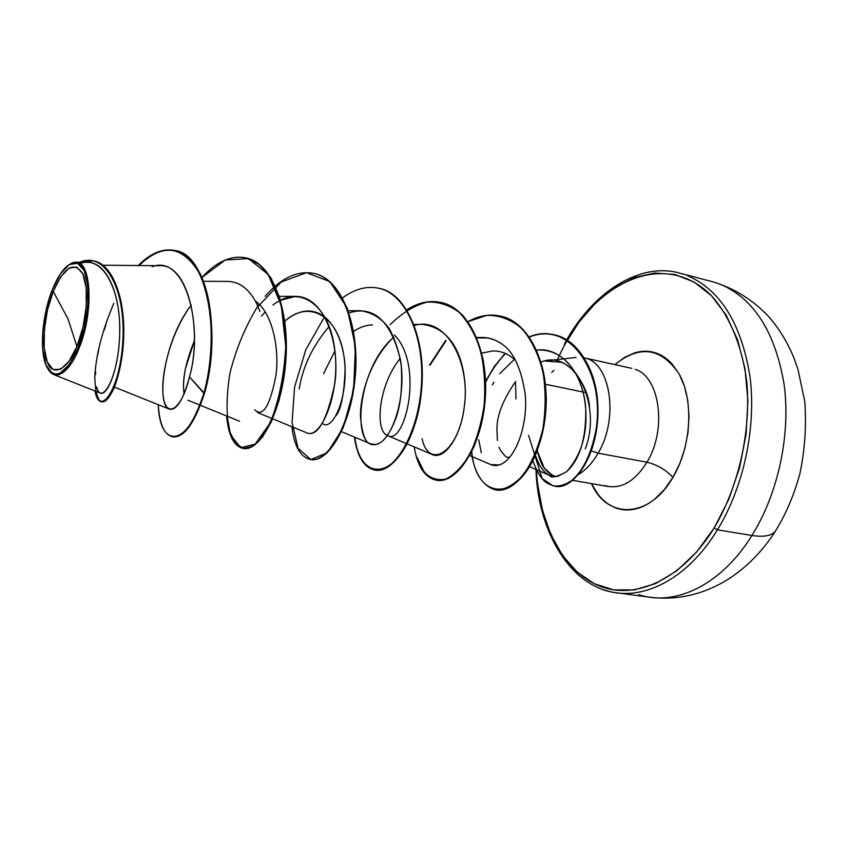 <?xml version="1.0" encoding="UTF-8"?>
<svg xmlns="http://www.w3.org/2000/svg" width="848" height="848" viewBox="0 0 848 848"><rect width="100%" height="100%" fill="white"/><g stroke="black" fill="none" stroke-linecap="round" stroke-linejoin="round"><path stroke-width="1.27" d="M557.327 359.584L564.567 344.924L579.067 322.028L595.868 302.694L614.461 287.652L634.272 277.582L654.656 273.045L674.86 274.466L694.088 282.045L711.504 295.761L726.28 315.276L737.665 339.974L745.032 368.901L747.915 400.807L746.092 434.24L739.626 467.619L728.803 499.345L714.196 527.933L717.44 529.841L751.943 535.47C764.271 537.335 772.199 535.724 775.74 530.625C772.199 535.724 764.271 537.335 751.943 535.47C721.372 584.972 675.114 606.861 638.745 594.66C675.114 606.861 721.372 584.972 751.943 535.47L717.44 529.841C686.922 580.117 641.024 602.419 605.122 590.187C641.024 602.419 686.922 580.117 717.44 529.841L714.196 527.933C682.534 579.438 635.247 600.744 598.985 585.841C562.606 570.831 539.105 524.011 536.455 469.813M53.212 291.447L68.084 319.007L76.903 346.503C67.829 370.311 52.025 377.074 47.212 361.884C41.181 349.62 44.096 312.732 53.212 291.447C64.342 266.707 74.2 260.824 82.797 273.798C89.549 287.907 86.825 322.632 76.903 346.503L68.084 319.007L53.212 291.447L47.488 310.008L44.34 329.777L44.234 347.945L47.212 361.884L52.926 369.463L60.558 369.336L68.995 361.333L76.903 346.503L82.998 327.158L86.263 306.393L86.178 287.61L82.797 273.798L76.733 267.025L68.974 268.148L60.727 276.766L53.212 291.447M48.039 369.145C58.13 385.501 73.405 363.803 78.684 349.143L77.815 348.613C65.996 373.979 55.756 380.286 47.096 367.523C39.125 353.213 41.806 315.445 52.396 289.539C57.961 275.812 64.056 267.215 70.681 263.749C89.326 252.45 94.806 309.478 77.815 348.613L78.684 349.143C94.054 313.537 91.669 260.124 75.557 262.233L68.317 265.148M553.882 370.205L551.772 372.505L553.882 370.205M564.567 344.924L564.344 344.235L564.567 344.924C599.663 278.748 666.846 250.414 711.504 295.761C729.683 316.018 742.233 346.175 746.834 382.289C751.052 431.526 738.714 486.413 714.196 527.933L696.537 552.101L676.715 570.863L655.674 583.572L634.357 589.911L613.655 589.89L594.353 583.774L577.117 572.061L562.478 555.408L550.84 534.59L542.487 510.432L537.59 483.826M584.24 357.877C610.39 361.895 619.284 418.149 598.126 453.171L646.982 462.213C634.315 482.12 620.27 489.921 604.836 485.597C620.27 489.921 634.315 482.12 646.982 462.213C657.211 464.715 665.85 469.781 672.899 477.424L679.82 463.517L684.94 448.21L688.057 432.162L689.011 416.061L687.802 400.595L684.474 386.434L679.216 374.116L672.241 364.152C667.026 358.322 661.122 354.453 654.539 352.556C647.957 350.669 641.205 350.818 634.293 352.98L624.34 357.496L614.885 364.629C639.922 344.511 661.398 347.722 679.301 374.297C693.982 400.691 691.29 446.716 672.899 477.424C665.85 469.781 657.211 464.715 646.982 462.213C667.185 429.544 659.903 376.724 635.173 369.336C659.903 376.724 667.185 429.544 646.982 462.213L598.126 453.171C619.231 418.244 610.454 362.117 584.41 357.92L631.887 368.371M515.944 398.931L515.584 383.317M545.073 361.057L560.666 362.191C563.061 362.329 567.598 365.35 574.266 371.276C583.912 383.996 588.989 395.974 589.498 407.21M545.412 384.25L585.788 392.613M598.126 453.171C592.572 462.807 586.116 469.845 578.76 474.265C586.116 469.845 592.572 462.807 598.126 453.171L590.908 450.765M552.302 475.24L544.278 468.117L537.155 450.765C539.752 459.945 542.126 465.732 544.278 468.117L552.292 475.24M194.34 340.811C185.246 363.569 181.875 381.197 184.207 393.684C182.967 388.299 183.38 379.936 185.447 368.594L194.34 340.822M284.78 321.201C292.814 314.438 300.637 311.036 308.259 310.972C332.681 311.407 344.585 343.949 345.094 368.361C344.267 393.281 341.299 408.99 336.19 415.488M323.544 373.714L334.928 350.902M353.542 331.409C359.796 327.222 366.113 325.049 372.495 324.89M394.373 334.949C424.445 365.064 405.015 446.514 387.388 435.512C374.975 431.314 377.805 385.925 400.182 358.45M481.738 353.15L492.688 350.945C501.348 350.796 509.065 354.093 515.838 360.803M535.183 455.63L536.063 456.902C539.264 466.241 543.706 472.368 549.377 475.304C543.791 472.495 539.349 466.368 536.063 456.902M529.555 466.676L549.811 475.516L554.094 476.597L557.793 476.343L566.612 471.689C579.703 459.637 586.085 438.988 585.756 409.732C585.268 389.72 573.025 350.351 539.561 349.991M514.323 359.351L499.843 373.608L514.323 359.351M469.697 455.535L490.833 464.619L499.292 464.948M490.738 464.577C494.416 466.199 498.359 465.838 502.567 463.485C518.16 454.316 527.933 420.661 525.188 394.182C521.085 366.94 512.552 349.726 499.589 342.55L494.66 339.984L488.183 338.023L476.82 337.886M387.388 435.512L432.13 454.486C444.278 460.687 462.372 436.222 464.831 401.274C466.294 393.281 467.63 329.904 422.23 324.371L413.93 324.455M391.045 339.751C368.223 363.644 360.135 397.882 360.453 416.41C362.107 434.303 365.562 443.472 370.83 443.907L375.632 444.49C377.212 443.769 386.465 444.246 396.482 416.601C400.786 403.637 402.397 386.889 401.305 366.347C399.419 352.651 395.359 339.984 389.115 328.335C381.441 318.201 371.848 312.318 360.305 310.686L348.21 310.75M272.653 418.795L306.711 432.84C317.523 437.25 326.883 420.809 334.812 383.529C340.143 346.631 325.992 296.387 295.528 296.376L280.487 300.309M265.286 311.894L261.47 316.092L265.286 311.894M259.997 311.608L256.16 302.651C248.803 288.702 239.316 281.621 227.688 281.398L203.393 281.303M174.667 250.425C162.498 248.199 150.372 253.245 138.277 265.541C161.767 242.878 182.002 245.22 198.973 272.547C213.632 300.51 214.841 353.754 203.849 393.281C221.264 334.504 206.891 254.061 174.667 250.425L175.271 250.563C207.506 254.199 221.9 334.631 204.474 393.398L189.486 376.883C181.43 410.867 166.166 418.509 163.293 396.769C160.166 375.547 170.755 332.204 191.235 305.057C163.134 341.15 156.096 405.227 169.24 409.086C176.352 410.973 183.104 400.235 189.486 376.883C202.502 331.791 189.072 262.912 159.053 265.731L102.979 265.212M53.88 374.646L100.371 393.112C107.749 396.588 119.897 365.912 119.738 329.194C119.801 292.422 106.117 261.841 87.28 262.35L75.557 262.233M204.474 393.398L203.849 393.281C193.969 423.163 183.497 437.663 172.42 436.773L173.024 436.868C184.111 437.759 194.584 423.269 204.474 393.398C215.456 353.913 214.268 300.743 199.63 272.77C182.691 245.411 162.487 243.005 139.008 265.541M113.791 303.372C102.237 330.572 95.909 355.058 94.806 376.83C95.029 389.009 96.799 397.087 100.096 401.062C104.018 402.228 108.279 398.74 112.879 390.61C121.889 370.83 126.67 332.257 120.967 301.146C115.879 278.918 106.085 264.481 93.831 260.951M93.513 260.877L94.149 261.014C112.148 264.353 124.55 296.779 123.755 334.345C123.151 371.837 110.505 403.648 101.813 401.804L101.177 401.698C109.869 403.542 122.504 371.721 123.108 334.218C123.903 296.652 111.501 264.216 93.513 260.877L80.041 262.276M78.641 262.869C103.604 249.757 125.303 287.313 123.013 337.716C121.2 388.13 99.704 418.562 94.997 390.97C96.216 397.553 98.283 401.125 101.177 401.698M105.958 324.975L104.039 330.434M98.633 350.044L97.647 354.983M95.633 371.371L95.527 374.668M96.566 386.741C101.156 406.425 118.466 378.59 119.685 334.483C121.296 290.429 103 254.644 79.935 263.58M172.42 436.773C164.236 434.77 159.519 424.074 158.269 404.687C159.541 449.196 187.874 447.977 203.849 393.281L189.486 376.883C204.029 327.264 185.786 253.552 152.184 266.707M586.328 392.73L545.529 384.282M556.341 476.565L551.518 474.827L544.278 468.117C548.794 473.597 552.811 476.406 556.33 476.565M591.501 483.625L597.723 493.992L601.942 498.889L607.783 503.807L614.238 507.358C620.577 510.04 627.276 510.666 634.336 509.245C641.406 507.814 648.296 504.348 655.006 498.868L664.514 489.381L672.899 477.424C649.303 518.753 607.051 519.591 591.512 483.625M717.44 529.841C743.802 486.922 756.522 426.968 749.939 376.268C741.279 323.459 720.418 289.91 687.357 275.632C720.418 289.91 741.279 323.459 749.939 376.268C756.522 426.968 743.802 486.922 717.44 529.841M751.943 535.47C778.358 493.207 790.908 434.112 784.05 384.027C775.072 331.844 753.861 298.591 720.397 284.271C753.861 298.591 775.072 331.844 784.05 384.027C790.908 434.112 778.358 493.207 751.943 535.47M585.258 448.889C602.303 405.185 574.414 348.04 541.024 362.054M515.69 381.43C502.959 399.673 496.705 415.764 496.939 429.682L497.416 440.483M499.048 447.214L499.779 449.101C504.019 455.599 507.009 458.291 508.736 457.189M322.399 423.322C332.119 432.713 349.789 396.323 344.012 356.669C338.776 316.876 309.594 298.56 284.78 321.222M254.654 409.754C262.679 417.757 269.781 406.425 275.939 375.749C279.66 347.033 271.943 312.265 255.248 300.955M246.047 257.898L259.573 264.534L271.01 277.974L279.596 297.383L284.801 321.339L286.338 347.934L284.303 374.975L279.109 400.171L271.477 421.477L262.318 437.239L252.651 446.387L243.493 448.465L235.723 443.621L230.105 432.522L227.158 416.188M258.004 306.552L281.271 281.949L306.531 272.706L329.83 281.6L347.15 307.93L355.45 346.864L353.595 390.133L343.027 428.134L327.254 452.758L310.824 459.542L298.03 448.253L292.051 422.262L294.574 387.154L305.81 349.662L324.614 316.633M374.933 470.089L375.187 470.131C393.62 473.82 417.746 437.038 421.71 388.49C425.982 340.016 407.422 294.171 379.31 288.373L379.045 288.32C416.188 294.712 432.968 371.286 414.428 425.791C396.546 480.816 360.05 482.448 354.888 437.25M390.175 324.699C401.888 312.976 414.237 305.439 427.233 302.079C440.133 301.559 451.942 305.937 462.637 315.18C472.188 327.137 479.12 342.475 483.445 361.206L485.628 391.034C484.208 411.598 480.265 430.339 473.788 447.235C466.241 462.043 457.846 472.378 448.624 478.261C439.518 481.145 431.473 479.247 424.488 472.559L416.877 457.114M430.021 365.191L446.08 340.684M495.476 489.921L495.72 489.964C516.103 493.907 541.671 459.139 545.656 412.806C549.96 366.537 530.138 322.272 500.871 316.177L500.627 316.124C522.283 321.731 539.296 345.995 544.734 378.929C547.532 405.026 544.819 429.459 536.583 452.238C515.987 504.062 475.156 499.249 471.689 450.585M485.109 383.264C490.695 371.731 497.5 361.81 505.514 353.521M529.088 337.197C562.669 323.035 595.317 356.054 597.713 403.277C600.67 450.532 574.891 490.992 554.878 486.243L555.111 486.275C572.315 489.752 594.459 460.877 597.575 420.735C600.978 380.72 582.534 340.748 554.571 334.843L554.338 334.79M259.085 304.125C245.878 325.166 236.136 348.327 229.85 373.608C226.024 398.253 226.183 418.626 230.327 434.727L240.8 447.786L255.216 444.076L270.056 423.152C278.897 401.274 284.133 375.632 285.755 346.228L281.313 305.534L268.191 274.434L248.422 258.566L225.155 260.029L201.877 277.54C216.399 261.661 231.027 255.089 245.75 257.824C272.346 263.209 289.316 310.707 285.14 361.63C281.229 412.605 258.979 451.698 242.963 448.38C233.878 446.218 228.419 435.416 226.586 415.955M265.127 296.397C280.889 278.059 297.107 270.395 313.792 273.385C341.182 279.003 359.001 325.664 354.771 375.335C350.828 425.071 327.582 462.976 310.304 459.457C300.383 457.146 294.245 446.239 291.892 426.724M342.539 297.924C354.687 288.977 366.76 285.755 378.78 288.256C406.881 294.055 425.442 339.9 421.17 388.384C417.205 436.943 393.09 473.735 374.668 470.046C363.972 467.598 357.199 456.595 354.358 437.027M416.389 457.04C422.166 474.032 432.777 482.364 445.37 479.3C453.934 475.156 462.001 466.962 469.58 454.729C476.385 440.462 481.24 424.011 484.123 405.355C485.544 386.243 484.335 367.884 480.519 350.298C475.198 334.027 467.767 321.063 458.227 311.375C447.797 304.103 436.55 301.104 424.498 302.354L406.68 309.827C418.17 302.513 429.576 300.065 440.907 302.471C469.633 308.418 488.861 353.468 484.568 400.818C480.593 448.242 455.715 484.007 436.254 480.18C424.827 477.604 417.47 466.506 414.195 446.885M471.393 452.313C474.265 474.096 483.996 487.727 496.886 490.08C505.906 489.413 514.842 484.219 523.704 474.488C531.972 462.308 538.353 447.14 542.847 428.993C545.805 409.902 545.879 390.949 543.07 372.145C538.522 354.443 531.484 339.889 521.944 328.505C511.312 319.601 499.62 315.212 486.89 315.339L467.958 321.636C478.844 315.615 489.656 313.76 500.384 316.071C529.65 322.155 549.472 366.431 545.158 412.7C541.172 459.054 515.616 493.833 495.243 489.879L495.72 489.964M528.601 435.363L542.095 478.442L552.907 485.809C559.638 486.763 566.57 484.515 573.704 479.046C584.611 467.979 592.148 451.03 596.303 428.176C604.963 372.993 569.676 319.791 529.269 336.847C537.706 333.656 545.985 332.957 554.104 334.737C582.067 340.642 600.511 380.625 597.109 420.64C593.992 460.793 571.849 489.667 554.645 486.201C548.38 483.773 541.427 483.89 532.809 460.708M436.508 480.212L436.762 480.254C456.224 484.091 481.113 448.338 485.088 400.924C489.381 353.574 470.142 308.534 441.416 302.577L441.161 302.524M310.58 459.499L310.856 459.542C328.144 463.072 351.39 425.177 355.333 375.452C359.563 325.78 341.744 279.13 314.354 273.512L313.792 273.385M243.249 448.422L243.535 448.475C259.573 451.793 281.822 412.711 285.734 361.746C289.91 310.834 272.929 263.346 246.333 257.962L245.75 257.824M227.264 281.398C239.072 281.43 248.708 288.521 256.16 302.651M272.961 305.057C300.054 283.38 329.946 305.545 334.865 350.394C340.313 395.094 320.671 438.755 307.188 433.031M299.196 388.978C302.768 366.442 312.785 345.602 329.236 326.448M348.952 312.901C373.608 305.227 390.727 320.661 400.309 359.192C407.114 396.292 391.914 442.232 375.632 444.49C351.941 449.822 355.927 369.315 393.832 337.101M414.312 325.441C446.154 315.806 471.223 362.605 464.068 408.471C457.549 454.613 428.388 469.071 422.05 438.639M476.809 337.875C484.897 336.635 492.497 338.193 499.589 342.55M481.314 452.821L478.728 439.752M492.306 384.907L493.896 382.215M536.678 350.182C556.309 346.599 582.894 366.919 585.756 409.732C587.346 434.844 580.975 455.493 566.612 471.689C556.617 477.117 550.893 478.325 549.43 475.336M505.132 353.351L494.532 366.209L485.565 381.324M445.666 340.504L429.501 365.181M52.396 289.539L60.441 273.787L69.271 264.512L77.603 263.283L84.132 270.512L87.768 285.32L87.874 305.503L84.365 327.816L77.815 348.613L69.303 364.513L60.25 373.078L56.551 374.191L52.057 373.173L45.951 365.022L42.76 350.054L42.888 330.582L46.258 309.414L52.396 289.539M564.344 344.235C591.65 292.316 639.911 261.693 679.683 273.13L712.627 281.748C734.347 288.288 753.141 300.033 768.998 316.961C779.248 328.801 787.516 342.348 793.792 357.602L797.957 369.272L804.763 401.433C806.543 425.526 804.922 449.567 799.908 473.566C794.141 494.819 786.064 513.867 775.687 530.7C762.829 550.988 746.802 567.312 727.605 579.65C703.056 594.586 677.393 600.469 650.639 597.31L616.878 592.826C572.919 588.162 538.109 535.236 535.947 469.463M547.108 360.739L576.099 357.453M608.673 486.593L572.739 480.371M114.416 387.112L169.24 409.086M187.874 400.224L199.852 405.09M200.425 405.323L239.592 421.244M279.278 296.387L295.528 296.376M257.474 412.541L272.123 418.573M341.458 431.632L370.83 443.907M476.671 337.536L481.473 337.462M492.688 350.945L493.6 350.924M242.963 448.38L243.535 448.475M310.304 459.457L310.856 459.542M378.78 288.256L379.31 288.373"/></g></svg>
